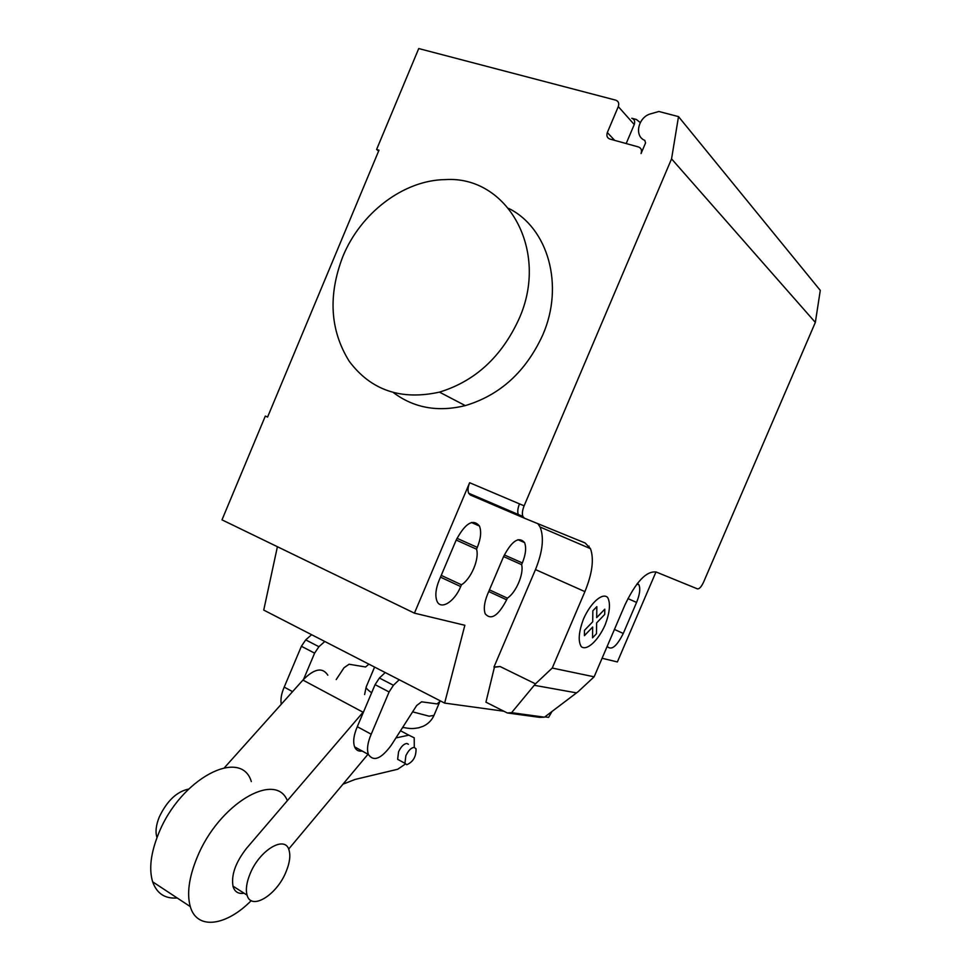 <?xml version="1.0" encoding="UTF-8"?>
<svg xmlns="http://www.w3.org/2000/svg" width="971" height="971" viewBox="0 0 971 971"><rect width="100%" height="100%" fill="white"/><g stroke="black" fill="none" stroke-linecap="round" stroke-linejoin="round"><path stroke-width="1.46" d="M286.093 871.679C289.71 862.879 290.681 855.682 289.006 850.062C285.171 834.89 259.597 849.928 250.069 873.864C246.549 882.505 245.542 889.594 247.071 895.128C251.113 911.089 276.953 894.946 286.093 871.679M156.986 837.597C155.202 832.038 155.979 825.132 159.329 816.866C167.061 800.82 176.819 791.571 188.58 789.095M318.913 646.71L305.707 639.877L311.618 634.706L324.812 641.491L318.913 646.71L314.604 653.155L303.571 679.36M368.907 664.164L365.569 666.98L349.075 664.249L344.025 667.745L336.197 679.591M305.707 639.877L301.398 646.273L284.212 687.104L292.574 691.631M284.212 687.104C281.384 693.61 280.401 699.338 281.262 704.266M301.398 646.273L314.604 653.155M393.425 685.271L379.394 678.013L385.22 672.551L399.227 679.749L393.425 685.271L389.092 691.959L371.201 734.222C367.596 742.597 366.674 749.345 368.397 754.455C373.592 761.98 381.227 758.873 391.325 745.133L416.644 705.553L421.572 701.815L437.156 703.926L440.433 700.928M379.394 678.013L375.073 684.652L357.292 726.684L371.201 734.222M357.292 726.684C353.723 735.023 352.825 741.747 354.609 746.869C356.054 750.243 358.566 751.627 362.147 751.008M375.073 684.652L389.092 691.959M287.343 800.674C275.63 770.634 218.487 803.964 196.931 857.879C188.944 877.529 186.723 893.769 190.292 906.611C196.979 930.4 226.231 926.067 251.234 900.627M177.171 897.969C165.021 898.94 156.841 893.563 152.641 881.814C148.794 868.96 150.784 852.866 158.613 833.531C180.63 778.135 241.245 747.282 251.319 781.582M414.18 747.391L416.013 748.799C416.256 756.567 413.185 761.883 406.813 764.723L404.919 763.291L405.854 755.741C408.39 750.474 411.158 747.682 414.18 747.391M408.39 744.272L406.91 743.47C403.875 743.762 401.084 746.529 398.559 751.785L397.649 759.322L400.222 760.73M395.913 737.936L408.803 735.156L414.216 737.814L414.277 747.391M405.368 764.019L397.734 769.25L355.07 779.446L342.957 784.192M368.009 754.236L288.654 849.115M244.073 893.211C238.575 894.145 234.921 892.021 233.137 886.839C230.904 875.478 235.395 862.624 246.585 848.266L363.712 711.488M327.822 675.185C322.506 666.956 314.203 668.582 302.928 680.076L363.081 712.241M302.928 680.076L224.471 767.66M518.963 319.034C501.582 356.867 475.074 381.227 439.45 392.126C401.011 400.586 370.922 390.281 349.184 361.212C330.055 330.334 327.931 295.463 342.812 256.611C360.532 213.074 403.487 179.999 445.471 179.599C507.384 175.581 549.877 250.603 518.963 319.034M393.643 392.782C414.059 408.002 437.945 412.274 465.291 405.611C500.041 395.197 525.845 371.711 542.68 335.141C564.539 285.571 548.142 227.954 508.719 208.425M637.462 583.365L638.942 584.87C640.532 588.766 639.743 594.616 636.575 602.421L623.273 633.456C616.84 646.249 611.548 650.619 607.397 646.589L607.239 646.225M439.123 580.355L456.176 540.094C465.279 523.102 473.047 518.417 479.48 526.039C481.555 531.501 480.827 538.614 477.307 547.389L476.543 549.198C479.601 558.847 470.984 579.129 461.456 584.773L460.691 586.569C454.501 601.971 440.373 610.638 436.841 600.758C435.008 595.526 435.761 588.729 439.123 580.355M441.235 575.378L461.456 584.773M456.2 540.058L476.543 549.198M503.864 711.233L444.633 703.089L464.854 625.275L414.423 613.15L221.995 519.849L265.314 416.086L267.608 417.02M524.122 505.83C522.362 510.212 521.949 513.756 522.871 516.451L524.461 518.211L519.861 516.244L518.271 514.484C517.337 511.778 517.737 508.246 519.485 503.864L524.122 505.83L671.556 158.868L815.337 322.421L703.562 582.163C701.353 586.836 699.326 589.081 697.457 588.875L656.202 572.028C646.468 570.717 636.029 581.726 624.899 605.018L594.131 676.811L578.206 691.619L544.464 717.181L539.621 717.351L507.287 712.957L511.583 712.678L535.458 683.839L552.244 668.048L594.131 676.811M414.423 613.15L469.636 482.721C467.925 487.017 467.597 490.513 468.641 493.219L470.328 495.004L519.861 516.244M552.244 668.048L584.906 591.63C592.322 573.412 594.179 559.09 590.477 548.664L585.222 543.032L524.461 518.211M511.583 712.678L544.464 717.181M584.906 591.63L535.482 569.576L493.972 667.028L500.077 666.531L494.409 667.247L485.937 702.167L507.287 712.957M500.077 666.531L535.458 683.839M521.609 564.649L522.325 562.949C525.772 554.392 526.513 547.595 524.546 542.571C518.842 536.162 511.875 540.798 503.633 556.492L487.551 594.313C484.25 602.53 483.485 609.048 485.257 613.878C491.12 620.518 498.244 615.832 506.644 599.823L507.36 598.136C515.989 592.723 524.134 573.606 521.609 564.649L503.585 556.589M507.36 598.136L489.445 589.858M589.045 546.127L588.353 547.753M535.482 569.576C542.704 551.662 544.245 537.473 540.082 527.01L537.861 523.685M265.314 416.086L267.583 417.069L378.993 150.202L376.602 149.461L418.732 48.55L615.772 100.171C618.503 101.239 619.34 103.387 618.296 106.604L607.324 132.554C606.28 135.77 607.118 137.931 609.849 139.035L638.457 146.961C641.248 148.078 642.11 150.274 641.054 153.552L645.569 142.895L644.78 140.358C633.772 136.122 638.263 116.775 650.934 113.753L658.896 111.483L678.511 116.617L671.556 158.868M552.014 711.464L548.591 717.375L544.889 716.865M277.403 546.722L263.736 610.091L444.633 703.089M655.983 571.943L617.374 661.943L602.069 658.265M378.654 151.027L376.602 149.461M678.511 116.617L820.289 290.39L815.337 322.421M626.186 143.562L634.245 124.543C635.265 121.399 634.439 119.299 631.757 118.244L636.381 119.482L640.265 122.577M592.844 610.771L596.837 606.644L596.692 617.629L604.799 609.169L604.702 614.449L596.619 622.909L596.473 633.687L592.541 637.826L592.662 627.048L584.421 635.641L584.457 630.373L592.711 621.768L592.844 610.771M583.583 618.782C578.692 631.854 577.915 641.127 581.253 646.625C586.678 651.262 598.087 640.775 605.067 625.081C609.849 612.483 610.71 603.282 607.664 597.493C602.578 592.274 590.854 602.469 583.583 618.782M400.525 730.738L408.803 735.156M614.437 629.426L623.273 633.456M627.897 598.585L636.575 602.421M440.482 577.15L460.691 586.569M456.989 538.298L477.307 547.389M519.485 503.864L469.636 482.721M534.268 685.295L576.543 692.881M522.325 562.949L504.325 554.927M506.644 599.823L488.741 591.533M614.679 140.37L607.324 132.554M634.245 124.543L618.296 106.604M371.65 692.736C367.596 689.944 365.788 687.978 366.225 686.849L374.588 667.077M403.815 727.582L402.395 727.813M433.988 715.384L429.158 716.185L412.602 711.852M232.931 886.11L247.071 895.128M354.609 746.869L368.397 754.455M152.641 881.814L190.292 906.611M397.649 759.322L404.919 763.291M439.45 392.126L465.291 405.611M636.964 584.008L638.942 584.87M471.396 522.483L479.48 526.039M468.641 493.219L522.871 516.451M540.082 527.01L590.477 548.664M524.546 542.571L517.944 539.682M402.698 727.34C411.231 729.087 413.112 728.651 418.683 727.801L423.162 726.284C428.114 723.953 431.694 720.361 433.928 715.518L439.936 701.39M364.598 694.568L366.225 686.849"/></g></svg>
